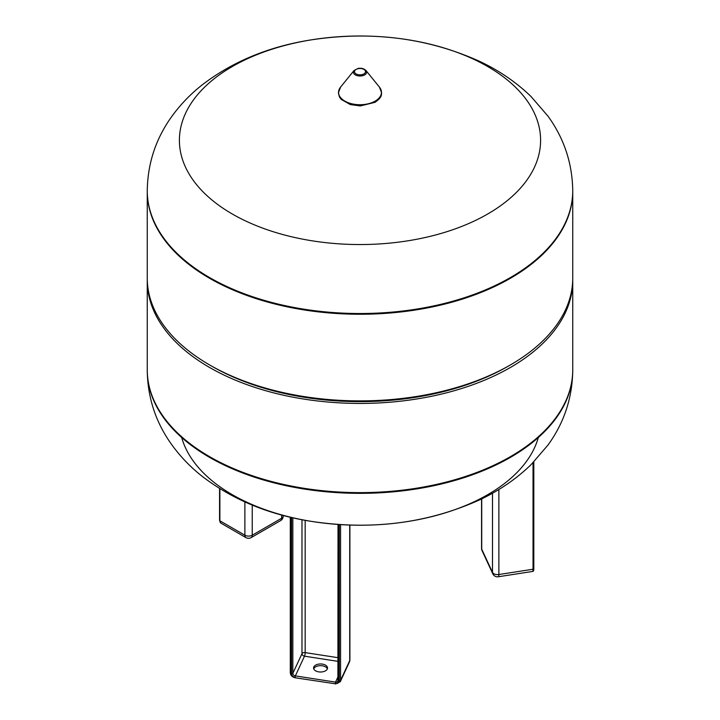 <?xml version="1.0" encoding="UTF-8"?>
<svg xmlns="http://www.w3.org/2000/svg" width="720" height="720" viewBox="0 0 720 720"><rect width="100%" height="100%" fill="white"/><g stroke="black" fill="none" stroke-linecap="round" stroke-linejoin="round"><path stroke-width="1.08" d="M232.29 214.002A180.603 104.274 180 0 1 313.254 39.555A180.603 104.274 180 0 1 534.447 167.256A180.603 104.274 180 0 1 232.29 214.002M572.742 190.701L572.742 191.421A212.742 122.823 180 0 1 441.414 304.902A212.742 122.823 180 0 1 209.565 278.271A212.742 122.823 180 0 1 147.258 191.421L147.258 190.701C147.654 163.467 155.772 138.816 171.603 116.739C180.234 104.76 190.44 94.122 202.239 84.852C232.254 61.848 267.921 46.962 309.24 40.185C369.99 30.6 426.672 37.602 479.295 61.2C498.951 70.407 516.213 82.197 531.09 96.579L547.974 116.154C564.075 138.357 572.328 163.206 572.742 190.701A212.742 122.823 180 0 1 510.435 277.551A212.742 122.823 180 0 1 278.586 304.182A212.742 122.823 180 0 1 147.258 190.701L147.258 278.064A212.742 122.823 180 0 0 209.565 364.914A212.742 122.823 180 0 0 510.435 364.914A212.742 122.823 180 0 0 572.742 278.064L572.742 190.701A212.742 122.823 180 0 1 441.414 304.173A212.742 122.823 180 0 1 209.565 277.551A212.742 122.823 180 0 1 147.258 190.701M510.435 457.371A212.742 122.823 0 0 0 572.742 370.521L572.742 369.801A212.742 122.823 0 0 1 360 492.624A212.742 122.823 0 0 1 147.258 369.801L147.258 370.521A212.742 122.823 0 0 0 278.586 483.993A212.742 122.823 0 0 0 510.435 457.371M510.435 364.914L508.23 366.183A209.619 121.023 180 0 1 211.77 366.183L209.565 364.914M572.733 279.342A212.742 122.823 180 0 1 572.742 280.611A212.742 122.823 180 0 1 360 403.434A212.742 122.823 180 0 1 147.258 280.611A212.742 122.823 180 0 1 147.267 279.342M181.683 437.508A180.603 104.274 0 0 0 360 525.222A180.603 104.274 0 0 0 538.317 437.508M322.362 664.101A6.966 4.023 180 0 1 327.528 667.989A6.966 4.023 180 0 1 320.553 672.012A6.966 4.023 180 0 1 313.587 667.989A6.966 4.023 180 0 1 322.362 664.101M327.366 668.844A6.966 4.023 0 0 0 322.362 665.802A6.966 4.023 0 0 0 313.74 668.844M364.68 74.88A6.624 3.825 180 0 1 356.202 75.303A6.624 3.825 180 0 1 354.006 70.551L358.128 68.409C361.485 67.914 364.104 68.625 365.994 70.551A6.624 3.825 180 0 1 364.68 74.88M363.897 73.908A5.508 3.177 180 0 1 354.681 72.477A5.508 3.177 180 0 1 361.422 68.589A5.508 3.177 180 0 1 363.897 73.908M365.994 70.551L379.422 87.093A21.447 12.384 180 0 1 375.165 101.106A21.447 12.384 180 0 1 347.688 102.483A21.447 12.384 180 0 1 340.578 87.093L354.006 70.551M147.258 280.611L147.258 370.521A212.742 122.823 0 0 0 360 493.344A212.742 122.823 0 0 0 572.742 370.521L572.742 280.611M252.234 505.089L252.234 535.221L281.655 518.229A5.202 3.006 -120 0 1 280.584 520.614A5.202 5.202 0 0 0 283.185 516.114A5.202 3.006 180 0 1 281.655 518.229L281.655 515.016M280.584 520.614L251.154 537.606A5.202 3.006 60 0 0 252.234 535.221A5.202 3.006 180 0 1 244.881 535.221L244.881 501.939M220.941 523.161A5.202 3.006 -60 0 1 219.87 520.785A1.044 0.603 180 0 1 219.564 520.353L220.941 523.161L245.952 537.606A5.202 3.006 -60 0 1 244.881 535.221L219.87 520.785L219.87 488.718M338.013 657.684L305.172 652.608L305.172 520.326M338.031 680.652A2.601 2.052 24.9 0 1 337.896 681.093A2.601 2.052 24.9 0 1 335.538 682.119L295.344 675.909L304.497 656.181A2.601 0.549 -81.2 0 0 305.172 652.608A2.601 1.503 0 0 0 301.986 653.67L292.833 673.389L292.833 517.806M301.986 519.732L301.986 653.67A2.601 2.052 24.9 0 0 304.497 656.181L338.013 661.365M291.555 673.821A3.645 2.871 -155.1 0 0 295.074 677.331L295.344 675.909A2.601 2.052 24.9 0 1 292.833 673.389A1.044 0.603 180 0 1 291.555 673.821L291.555 517.509M295.344 677.601L295.074 677.331A4.158 3.285 24.9 0 1 291.051 673.317L291.051 517.392M335.538 683.82L295.182 677.781C292.221 677.106 290.583 675.423 290.286 672.732A1.044 0.603 0 0 1 290.322 672.579L290.322 517.221M290.286 517.212L290.286 672.732A1.044 0.603 0 0 0 291.051 673.317M338.013 676.782L335.538 682.119L335.376 684L340.254 681.768A5.202 4.104 -155.1 0 0 340.56 680.355L349.713 660.627A5.202 4.104 -155.1 0 1 349.407 662.04A5.202 5.202 0 0 0 349.893 659.853A5.202 3.006 180 0 1 349.713 660.627L349.713 525.051M338.049 524.457L338.049 680.391A1.044 0.603 0 0 0 338.787 681.12A3.645 2.871 -155.1 0 1 335.268 683.55A4.158 3.285 24.9 0 0 339.282 680.778A1.044 0.603 180 0 0 340.56 680.355L340.56 524.619M338.787 681.12L338.787 524.502M339.282 680.778L339.282 524.538M533.034 462.708L533.034 569.232A1.044 0.603 0 0 0 533.772 568.494L533.772 461.952M533.808 461.916L533.808 568.647C533.826 570.555 533.385 571.491 532.485 571.464A5.202 1.098 81.2 0 0 533.034 569.232L498.87 574.515L498.87 489.492M532.485 571.464L498.321 576.756A5.202 1.098 81.2 0 0 498.87 574.515A5.202 3.006 180 0 1 492.498 572.391L492.498 493.209M481.554 498.933L481.554 548.406A5.202 3.006 180 0 0 481.725 549.18A5.202 4.104 155.1 0 0 482.031 550.593L492.804 573.804A5.202 4.104 -24.9 0 1 492.498 572.391L481.725 549.18L481.725 498.852M379.422 87.093L381.627 92.88C381.222 94.833 382.509 96.939 375.03 102.321L360.36 105.93L350.361 104.589L341.208 99.405L339.417 96.957L338.373 92.925L340.578 87.093M147.258 370.521C147.654 397.755 155.772 422.415 171.603 444.483C180.234 456.471 190.44 467.1 202.239 476.37C232.254 499.374 267.921 514.26 309.24 521.046C369.99 530.622 426.672 523.62 479.295 500.022C498.951 490.815 516.213 479.025 531.09 464.643L547.974 445.068C564.075 422.865 572.328 398.016 572.742 370.521M283.185 516.114L283.185 515.421M219.564 520.353L219.564 488.529M245.952 537.606A5.202 5.202 0 0 0 251.154 537.606M349.893 659.853L349.893 525.06M338.013 524.448L337.896 681.093M349.407 662.04L340.254 681.768M492.804 573.804A5.202 5.202 0 0 0 498.321 576.756M481.554 548.406A5.202 5.202 0 0 0 482.031 550.593"/></g></svg>
